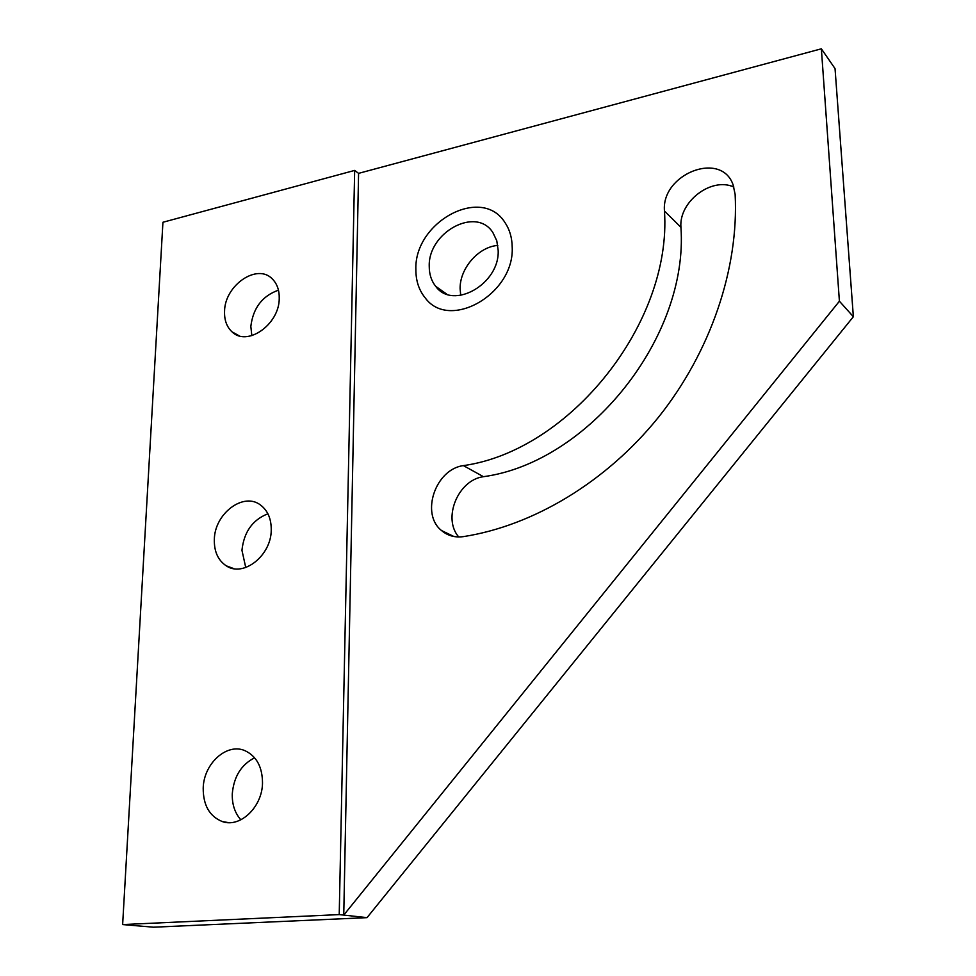<?xml version="1.0" encoding="UTF-8"?>
<svg xmlns="http://www.w3.org/2000/svg" width="976" height="976" viewBox="0 0 976 976"><rect width="100%" height="100%" fill="white"/><g stroke="black" fill="none" stroke-linecap="round" stroke-linejoin="round"><path stroke-width="1.46" d="M512.193 246.977C514.755 294.008 449.338 331.193 425.207 297.875C418.972 290.238 415.861 280.844 415.874 269.718C413.934 221.942 481.998 184.94 505.117 222.796C509.679 229.641 512.034 237.705 512.193 246.977C514.755 294.008 449.338 331.193 425.207 297.875C418.972 290.238 415.861 280.844 415.874 269.718C413.934 221.942 481.998 184.94 505.117 222.796C509.679 229.641 512.034 237.705 512.193 246.977M262.507 782.996C262.312 807.067 240.145 828.16 222.272 821.548C209.535 816.363 203.179 805.249 203.203 788.205C203.642 763.476 227.005 742.443 245.147 750.764C256.603 756.278 262.398 767.026 262.507 782.996M254.638 757.791C241.243 764.635 233.789 776.676 232.276 793.891C232.007 804.407 234.874 813.045 240.865 819.816M271.243 530.102C271.243 555.673 243.219 577.646 226.212 565.799C218.051 560.297 214.086 551.538 214.33 539.557C214.586 513.559 243.549 491.684 260.555 505.068C267.802 510.582 271.365 518.927 271.243 530.102M267.9 513.791C252.564 519.818 243.915 531.981 241.95 550.305L245.745 567.52M279.234 298.461C279.38 324.532 247.038 347.078 232.007 331.828C226.774 326.923 224.285 320.128 224.553 311.429C224.639 285.138 257.652 262.642 272.56 279.197C277.184 283.967 279.404 290.397 279.234 298.461M278.453 290.177C262.3 295.923 253.089 308.001 250.832 326.423L251.832 335.671M733.879 187.05C711.406 176.632 678.759 201.715 680.931 227.286C688.812 337.574 588.113 462.49 483.449 476.691C458.086 479.899 442.274 518.305 458.744 536.971M463.417 465.613C569.508 450.814 672.159 323.178 664.461 211.036C661.045 174.118 721.069 150.28 733.061 184.708L735.135 194.346C738.966 268.339 710.687 351.872 658.568 417.13C606.194 482.205 533.018 525.771 463.441 536.617C455.011 537.776 447.716 535.763 441.555 530.566C420.266 513.864 435.467 469.151 463.417 465.613L483.449 476.691M853.366 316.724L367.025 917.647L343.747 915.085L839.409 301.206L853.366 316.724L835.041 68.613L821.365 48.8L839.409 301.206M339.221 914.597L354.666 170.41L162.931 222.26L122.634 924.565L339.221 914.597L343.747 915.085L358.582 173.362L821.365 48.8M354.666 170.41L358.582 173.362M122.634 924.565L153.476 927.2L367.025 917.647M498.163 250.295C499.919 284.028 452.852 310.6 435.686 286.322C431.404 280.917 429.257 274.341 429.245 266.558C427.805 232.447 476.227 205.96 492.88 232.569L496.772 240.73L498.163 250.295M497.797 245.415C478.399 246.843 459.647 268.522 460.111 288.786L460.721 295.386M680.931 227.286L664.461 211.036M222.272 821.548L228.518 822.622M226.212 565.799L233.874 568.654M232.007 331.828L239.144 335.805M453.925 536.519L441.555 530.566M446.764 294.142L435.686 286.322"/></g></svg>
